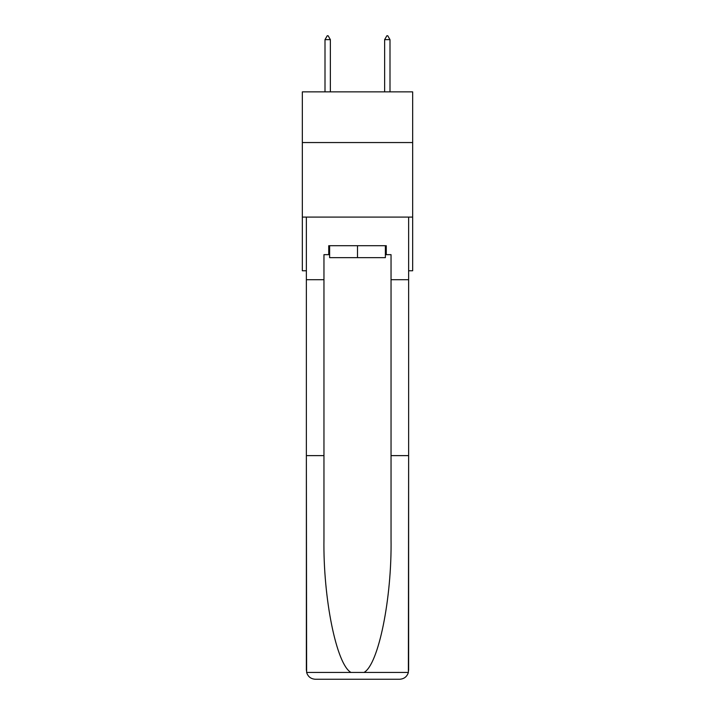 <?xml version="1.0" encoding="UTF-8"?>
<svg xmlns="http://www.w3.org/2000/svg" width="715" height="715" viewBox="0 0 715 715"><rect width="100%" height="100%" fill="white"/><g stroke="black" fill="none" stroke-linecap="round" stroke-linejoin="round"><path stroke-width="1.07" d="M412.662 142.553L412.662 91.869L302.338 91.869L302.338 142.553L412.662 142.553L412.662 270.762L408.631 270.762M412.662 217.092L302.338 217.092L302.338 142.553M302.338 217.092L302.338 270.762L306.369 270.762M385.376 245.719L385.376 257.641L329.624 257.641L329.624 245.719M357.5 245.719L357.5 257.641M385.376 254.665L386.27 254.665L386.27 245.719L328.73 245.719L328.73 254.665L323.958 254.665L323.958 455.625L306.369 455.625L306.628 672.449C307.977 676.676 310.873 678.946 315.306 679.25L337.972 679.25M315.306 679.25L399.694 679.25L315.306 679.25M377.028 679.25L399.694 679.25C404.127 678.946 407.023 676.676 408.372 672.449L408.631 455.625L408.631 670.304M323.958 455.625L323.958 539.03C323.028 598.276 336.488 664.655 351.011 672.449L363.989 672.449C378.512 664.655 391.972 598.276 391.042 539.03L391.042 254.665L386.27 254.665M306.369 670.304L306.369 217.092L408.631 217.092L408.631 279.708L391.042 279.708M323.958 279.708L306.369 279.708M408.631 279.708L408.631 455.625L391.042 455.625M328.73 254.665L329.624 254.665M330.366 39.629L328.131 35.75L327.238 35.75L325.003 39.629L330.366 39.629L330.366 91.869M325.003 39.629L325.003 91.869M386.869 35.75L387.762 35.75L389.997 39.629L384.634 39.629L386.869 35.75M389.997 91.869L389.997 39.629M384.634 91.869L384.634 39.629M306.628 672.449L351.011 672.449M363.989 672.449L408.372 672.449"/></g></svg>
